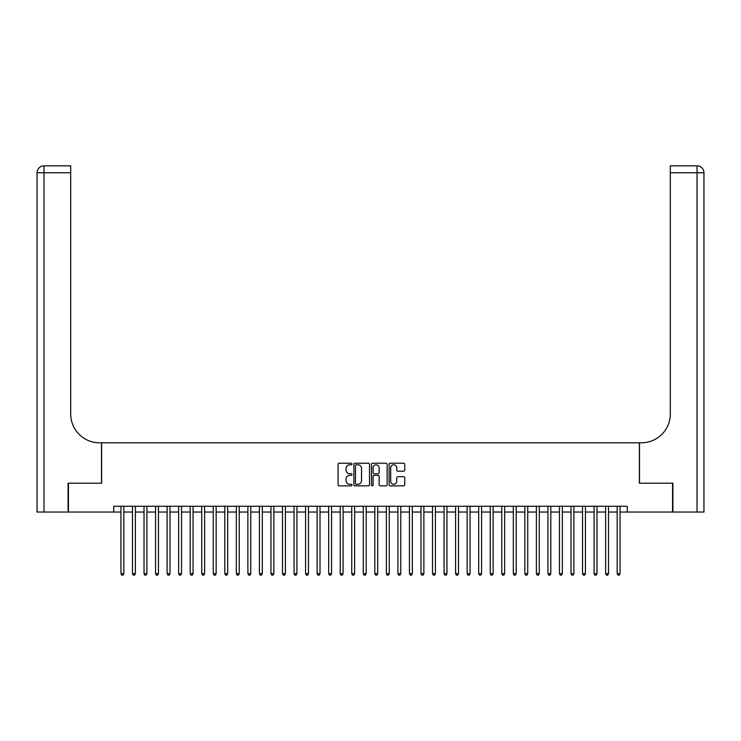 <?xml version="1.0" encoding="UTF-8"?>
<svg xmlns="http://www.w3.org/2000/svg" width="741" height="741" viewBox="0 0 741 741"><rect width="100%" height="100%" fill="white"/><g stroke="black" fill="none" stroke-linecap="round" stroke-linejoin="round"><path stroke-width="1.11" d="M352.04 463.996A0.797 0.797 0 0 0 351.243 463.208L339.211 463.208A1.13 1.13 0 0 0 338.072 464.338L338.072 484.725A1.13 1.13 0 0 0 339.211 485.864L351.243 485.864A0.797 0.797 0 0 0 352.04 485.068A0.797 0.797 0 0 0 351.243 484.271L349.687 484.271A3.622 3.622 0 0 1 346.066 480.65L346.066 478.955A3.622 3.622 0 0 1 349.687 475.324L351.243 475.324A0.797 0.797 0 0 0 352.04 474.536A0.797 0.797 0 0 0 351.243 473.74L349.687 473.74A3.622 3.622 0 0 1 346.066 470.118L346.066 468.414A3.622 3.622 0 0 1 349.687 464.792L351.243 464.792A0.797 0.797 0 0 0 352.04 463.996M403.604 471.193A1.13 1.13 0 0 0 404.734 470.063L404.734 464.338A1.13 1.13 0 0 0 403.604 463.208L390.238 463.208A1.13 1.13 0 0 0 389.108 464.338L389.108 484.725A1.13 1.13 0 0 0 390.238 485.864L403.604 485.864A1.13 1.13 0 0 0 404.734 484.725L404.734 477.815A1.13 1.13 0 0 0 403.604 476.685L397.88 476.685A1.13 1.13 0 0 0 396.75 477.815L396.75 481.242A3.029 3.029 0 0 1 393.721 484.271A3.029 3.029 0 0 1 390.692 481.242L390.692 467.821A3.029 3.029 0 0 1 393.721 464.792A3.029 3.029 0 0 1 396.75 467.821L396.75 470.063A1.13 1.13 0 0 0 397.88 471.193L403.604 471.193M113.734 512.04L68.441 512.04L68.441 483.188L101.619 483.188L101.619 442.803L639.381 442.803L639.381 483.188L672.559 483.188L672.559 512.04L627.266 512.04L627.266 506.27L113.734 506.27L113.734 512.04L120.95 512.04M369.509 464.338A1.13 1.13 0 0 0 368.379 463.208L355.013 463.208A1.13 1.13 0 0 0 353.874 464.338L353.874 484.725A1.13 1.13 0 0 0 355.013 485.864L368.379 485.864A1.13 1.13 0 0 0 369.509 484.725L369.509 464.338M372.621 463.208L385.987 463.208A1.13 1.13 0 0 1 387.126 464.338L387.126 484.725A1.13 1.13 0 0 1 385.987 485.864L380.272 485.864A1.13 1.13 0 0 1 379.133 484.725L379.133 476.463A1.13 1.13 0 0 0 378.003 475.324L374.214 475.324A1.13 1.13 0 0 0 373.075 476.463L373.075 485.068A0.797 0.797 0 0 1 372.288 485.864A0.797 0.797 0 0 1 371.491 485.068L371.491 464.338A1.13 1.13 0 0 1 372.621 463.208M123.83 512.04L132.491 512.04M135.371 512.04L144.023 512.04M146.913 512.04L155.564 512.04M158.454 512.04L167.105 512.04M169.995 512.04L178.646 512.04M181.536 512.04L190.187 512.04M193.068 512.04L201.728 512.04M204.609 512.04L213.269 512.04M216.15 512.04L224.81 512.04M227.691 512.04L236.351 512.04M239.232 512.04L247.883 512.04M250.773 512.04L259.424 512.04M262.314 512.04L270.965 512.04M273.855 512.04L282.506 512.04M285.396 512.04L294.047 512.04M296.928 512.04L305.588 512.04M308.469 512.04L317.129 512.04M320.01 512.04L328.671 512.04M331.551 512.04L340.212 512.04M343.092 512.04L351.743 512.04M354.633 512.04L363.285 512.04M366.174 512.04L374.826 512.04M377.715 512.04L386.367 512.04M389.257 512.04L397.908 512.04M400.788 512.04L409.449 512.04M412.329 512.04L420.99 512.04M423.871 512.04L432.531 512.04M435.412 512.04L444.072 512.04M446.953 512.04L455.604 512.04M458.494 512.04L467.145 512.04M470.035 512.04L478.686 512.04M481.576 512.04L490.227 512.04M493.117 512.04L501.768 512.04M504.649 512.04L513.309 512.04M516.19 512.04L524.85 512.04M527.731 512.04L536.391 512.04M539.272 512.04L547.932 512.04M550.813 512.04L559.464 512.04M562.354 512.04L571.005 512.04M573.895 512.04L582.546 512.04M585.436 512.04L594.087 512.04M596.977 512.04L605.629 512.04M608.509 512.04L617.17 512.04M620.05 512.04L627.266 512.04M356.254 464.792A0.797 0.797 0 0 0 355.467 465.589L355.467 483.484A0.797 0.797 0 0 0 356.254 484.271L357.894 484.271A3.622 3.622 0 0 0 361.525 480.65L361.525 468.414A3.622 3.622 0 0 0 357.894 464.792L356.254 464.792M379.133 467.877A3.029 3.029 0 0 0 376.104 464.848A3.029 3.029 0 0 0 373.075 467.877L373.075 472.61A1.13 1.13 0 0 0 374.214 473.74L378.003 473.74A1.13 1.13 0 0 0 379.133 472.61L379.133 467.877M123.83 506.27L123.83 573.664L120.95 573.664L120.95 506.27M123.83 573.664L122.969 575.164L121.811 575.164L120.95 573.664M68.089 483.188L101.498 483.188L101.498 442.803L99.535 442.803A28.853 28.853 0 0 1 70.691 413.95L70.691 172.764L43.978 172.764L43.978 512.04L68.089 512.04L68.089 483.188M43.978 512.04L37.05 512.04L37.05 172.764A6.928 6.928 0 0 1 43.978 165.836L70.691 165.836L70.691 172.764M70.691 165.836L43.978 165.836A6.928 6.928 0 0 0 37.05 172.764L43.978 172.764L43.978 165.836M99.535 442.803A28.853 28.853 0 0 1 70.691 413.95M697.022 512.04L697.022 172.764L703.95 172.764A6.928 6.928 0 0 0 697.022 165.836A6.928 6.928 0 0 1 703.95 172.764L703.95 512.04L672.911 512.04L672.911 483.188L639.502 483.188L639.502 442.803L641.465 442.803A28.853 28.853 0 0 0 670.309 413.95L670.309 165.836L697.022 165.836L670.309 165.836M641.465 442.803A28.853 28.853 0 0 0 670.309 413.95M135.371 506.27L135.371 573.664L132.491 573.664L132.491 506.27M135.371 573.664L134.51 575.164L133.352 575.164L132.491 573.664M146.913 506.27L146.913 573.664L144.023 573.664L144.023 506.27M146.913 573.664L146.042 575.164L144.893 575.164L144.023 573.664M158.454 506.27L158.454 573.664L155.564 573.664L155.564 506.27M158.454 573.664L157.583 575.164L156.434 575.164L155.564 573.664M169.995 506.27L169.995 573.664L167.105 573.664L167.105 506.27M169.995 573.664L169.124 575.164L167.975 575.164L167.105 573.664M181.536 506.27L181.536 573.664L178.646 573.664L178.646 506.27M181.536 573.664L180.665 575.164L179.517 575.164L178.646 573.664M193.068 506.27L193.068 573.664L190.187 573.664L190.187 506.27M193.068 573.664L192.206 575.164L191.048 575.164L190.187 573.664M204.609 506.27L204.609 573.664L201.728 573.664L201.728 506.27M204.609 573.664L203.747 575.164L202.589 575.164L201.728 573.664M216.15 506.27L216.15 573.664L213.269 573.664L213.269 506.27M216.15 573.664L215.288 575.164L214.13 575.164L213.269 573.664M227.691 506.27L227.691 573.664L224.81 573.664L224.81 506.27M227.691 573.664L226.829 575.164L225.672 575.164L224.81 573.664M239.232 506.27L239.232 573.664L236.351 573.664L236.351 506.27M239.232 573.664L238.37 575.164L237.213 575.164L236.351 573.664M250.773 506.27L250.773 573.664L247.883 573.664L247.883 506.27M250.773 573.664L249.902 575.164L248.754 575.164L247.883 573.664M262.314 506.27L262.314 573.664L259.424 573.664L259.424 506.27M262.314 573.664L261.443 575.164L260.295 575.164L259.424 573.664M273.855 506.27L273.855 573.664L270.965 573.664L270.965 506.27M273.855 573.664L272.984 575.164L271.836 575.164L270.965 573.664M285.396 506.27L285.396 573.664L282.506 573.664L282.506 506.27M285.396 573.664L284.525 575.164L283.377 575.164L282.506 573.664M296.928 506.27L296.928 573.664L294.047 573.664L294.047 506.27M296.928 573.664L296.067 575.164L294.909 575.164L294.047 573.664M308.469 506.27L308.469 573.664L305.588 573.664L305.588 506.27M308.469 573.664L307.608 575.164L306.45 575.164L305.588 573.664M320.01 506.27L320.01 573.664L317.129 573.664L317.129 506.27M320.01 573.664L319.149 575.164L317.991 575.164L317.129 573.664M331.551 506.27L331.551 573.664L328.671 573.664L328.671 506.27M331.551 573.664L330.69 575.164L329.532 575.164L328.671 573.664M343.092 506.27L343.092 573.664L340.212 573.664L340.212 506.27M343.092 573.664L342.231 575.164L341.073 575.164L340.212 573.664M354.633 506.27L354.633 573.664L351.743 573.664L351.743 506.27M354.633 573.664L353.763 575.164L352.614 575.164L351.743 573.664M366.174 506.27L366.174 573.664L363.285 573.664L363.285 506.27M366.174 573.664L365.304 575.164L364.155 575.164L363.285 573.664M377.715 506.27L377.715 573.664L374.826 573.664L374.826 506.27M377.715 573.664L376.845 575.164L375.696 575.164L374.826 573.664M389.257 506.27L389.257 573.664L386.367 573.664L386.367 506.27M389.257 573.664L388.386 575.164L387.237 575.164L386.367 573.664M400.788 506.27L400.788 573.664L397.908 573.664L397.908 506.27M400.788 573.664L399.927 575.164L398.769 575.164L397.908 573.664M412.329 506.27L412.329 573.664L409.449 573.664L409.449 506.27M412.329 573.664L411.468 575.164L410.31 575.164L409.449 573.664M423.871 506.27L423.871 573.664L420.99 573.664L420.99 506.27M423.871 573.664L423.009 575.164L421.851 575.164L420.99 573.664M435.412 506.27L435.412 573.664L432.531 573.664L432.531 506.27M435.412 573.664L434.55 575.164L433.392 575.164L432.531 573.664M446.953 506.27L446.953 573.664L444.072 573.664L444.072 506.27M446.953 573.664L446.091 575.164L444.933 575.164L444.072 573.664M458.494 506.27L458.494 573.664L455.604 573.664L455.604 506.27M458.494 573.664L457.623 575.164L456.475 575.164L455.604 573.664M470.035 506.27L470.035 573.664L467.145 573.664L467.145 506.27M470.035 573.664L469.164 575.164L468.016 575.164L467.145 573.664M481.576 506.27L481.576 573.664L478.686 573.664L478.686 506.27M481.576 573.664L480.705 575.164L479.557 575.164L478.686 573.664M493.117 506.27L493.117 573.664L490.227 573.664L490.227 506.27M493.117 573.664L492.246 575.164L491.098 575.164L490.227 573.664M504.649 506.27L504.649 573.664L501.768 573.664L501.768 506.27M504.649 573.664L503.787 575.164L502.63 575.164L501.768 573.664M516.19 506.27L516.19 573.664L513.309 573.664L513.309 506.27M516.19 573.664L515.328 575.164L514.171 575.164L513.309 573.664M527.731 506.27L527.731 573.664L524.85 573.664L524.85 506.27M527.731 573.664L526.87 575.164L525.712 575.164L524.85 573.664M539.272 506.27L539.272 573.664L536.391 573.664L536.391 506.27M539.272 573.664L538.411 575.164L537.253 575.164L536.391 573.664M550.813 506.27L550.813 573.664L547.932 573.664L547.932 506.27M550.813 573.664L549.952 575.164L548.794 575.164L547.932 573.664M562.354 506.27L562.354 573.664L559.464 573.664L559.464 506.27M562.354 573.664L561.483 575.164L560.335 575.164L559.464 573.664M573.895 506.27L573.895 573.664L571.005 573.664L571.005 506.27M573.895 573.664L573.025 575.164L571.876 575.164L571.005 573.664M585.436 506.27L585.436 573.664L582.546 573.664L582.546 506.27M585.436 573.664L584.566 575.164L583.417 575.164L582.546 573.664M596.977 506.27L596.977 573.664L594.087 573.664L594.087 506.27M596.977 573.664L596.107 575.164L594.958 575.164L594.087 573.664M608.509 506.27L608.509 573.664L605.629 573.664L605.629 506.27M608.509 573.664L607.648 575.164L606.49 575.164L605.629 573.664M620.05 506.27L620.05 573.664L617.17 573.664L617.17 506.27M620.05 573.664L619.189 575.164L618.031 575.164L617.17 573.664M697.022 165.836L697.022 172.764L670.309 172.764"/></g></svg>
